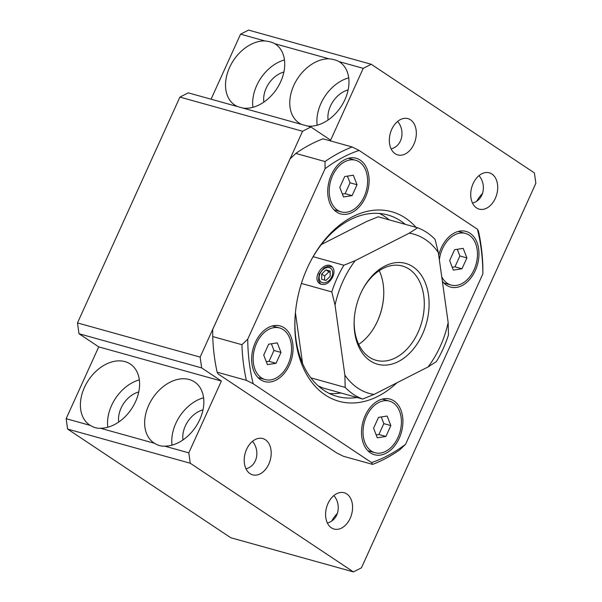 <?xml version="1.0" encoding="UTF-8"?>
<svg xmlns="http://www.w3.org/2000/svg" width="602" height="602" viewBox="0 0 602 602"><rect width="100%" height="100%" fill="white"/><g stroke="black" fill="none" stroke-linecap="round" stroke-linejoin="round"><path stroke-width="0.9" d="M212.694 329.467L290.074 158.898L295.815 153.412A168.297 116.058 -74.4 0 1 323.003 138.829L352.208 146.971L359.078 150.41A164.105 113.168 -74.4 0 0 325.057 168.718L247.746 339.159L241.936 344.705L212.732 336.571L212.694 329.467M253.216 383.767L246.353 380.329L217.149 372.194L218.165 373.992L336.578 452.854L343.381 456.263L372.585 464.398L371.554 462.584L253.216 383.767A164.105 113.168 -74.4 0 1 247.746 339.159M200.135 357.091L302.573 131.259L179.915 97.095L77.477 322.92L200.135 357.091L201.655 367.905L221.378 381.043L188.802 452.862L190.262 463.239L353.419 571.9L361.433 567.829L535.855 183.309L534.403 172.932L371.238 64.271L363.232 68.342L330.648 140.161L310.925 127.014L302.573 131.259M359.078 150.41L477.416 229.219A164.105 113.168 -74.4 0 1 482.887 273.835L405.575 444.276A164.105 113.168 -74.4 0 1 371.554 462.584M438.715 255.316A28.888 19.919 -74.4 0 1 466.031 231.416A28.888 19.919 -74.4 0 1 477.469 264.587A28.888 19.919 -74.4 0 1 450.522 287.071A28.888 19.919 -74.4 0 1 446.496 285.213A28.888 19.919 -74.4 0 1 442.35 281.209M370.433 452.885A28.888 19.919 -74.4 0 1 363.999 418.525A28.888 19.919 -74.4 0 1 389.968 399.088A28.888 19.919 -74.4 0 1 401.406 432.259A28.888 19.919 -74.4 0 1 374.467 454.743A28.888 19.919 -74.4 0 1 370.433 452.885M260.576 379.719A28.888 19.919 -74.4 0 1 254.142 345.36A28.888 19.919 -74.4 0 1 280.111 325.923A28.888 19.919 -74.4 0 1 291.549 359.093A28.888 19.919 -74.4 0 1 264.602 381.578A28.888 19.919 -74.4 0 1 260.576 379.719M336.638 212.047A28.888 19.919 -74.4 0 1 330.205 177.688A28.888 19.919 -74.4 0 1 356.166 158.251A28.888 19.919 -74.4 0 1 367.604 191.421A28.888 19.919 -74.4 0 1 340.664 213.906A28.888 19.919 -74.4 0 1 336.638 212.047M396.936 382.782A98.382 67.845 -74.4 0 1 325.193 394.95A98.382 67.845 -74.4 0 1 295.018 318.082A98.382 67.845 -74.4 0 1 311.136 260.237A98.382 67.845 -74.4 0 1 416.027 227.338M295.815 153.412L325.027 161.547L325.057 168.718M295.424 312.694L302.55 363.397M301.399 283.452L331.792 291.917L335.043 305.071L344.871 375.069L345.194 387.41A90.007 62.074 -74.4 0 0 362.667 399.043L373.97 394.453L428.007 366.987L436.39 361.576A90.007 62.074 -74.4 0 0 448.482 334.908L448.159 322.567L438.331 252.569L435.08 239.415A90.007 62.074 -74.4 0 0 417.607 227.774L378.184 216.795L366.881 221.385L321.378 244.517M405.575 444.276L399.766 449.822A168.297 116.058 -74.4 0 1 372.585 464.398M477.416 229.219L478.439 231.04A168.297 116.058 -74.4 0 1 482.857 266.656L482.887 273.835M389.201 219.858A94.198 64.956 105.6 0 0 384.746 216.524A94.198 64.956 105.6 0 0 379.433 213.454M329.294 393.437A94.198 64.956 105.6 0 0 340.965 393.001M335.043 305.071A82.685 57.017 -74.4 0 1 355.195 260.651L343.892 265.249L313.153 256.685M373.97 394.453A82.685 57.017 -74.4 0 1 344.871 375.069M448.159 322.567A82.685 57.017 -74.4 0 1 428.007 366.987M417.607 227.774L409.232 233.185A82.685 57.017 -74.4 0 1 438.331 252.569M409.232 233.185L355.195 260.651M370.26 360.869A52.329 36.09 -74.4 0 1 354.209 319.978A52.329 36.09 -74.4 0 1 362.78 289.208A52.329 36.09 -74.4 0 1 414.725 268.063A52.329 36.09 -74.4 0 1 421.784 335.728A52.329 36.09 -74.4 0 1 370.26 360.869M331.792 291.917A90.007 62.074 -74.4 0 1 343.892 265.249M332.74 276.882C334.727 272.112 334.336 268.612 331.582 266.362C323.921 260.47 311.061 278.636 319.978 283.783C324.892 285.83 329.143 283.527 332.74 276.882M452.237 267.25L454.969 266.829L459.898 255.963L457.302 249.281M449.649 260.568L453.344 270.11L461.975 268.778L466.904 257.919L463.201 248.378L454.578 249.702L449.649 260.568M459.898 255.963L466.904 257.919M454.969 266.829L461.975 268.778M376.175 434.922L378.906 434.501L383.835 423.635L381.247 416.953M373.586 428.24L377.288 437.782L385.92 436.45L390.848 425.591L387.146 416.05L378.515 417.374L373.586 428.24M383.835 423.635L390.848 425.591M378.906 434.501L385.92 436.45M266.317 361.757L269.049 361.335L273.978 350.469L271.389 343.795M263.729 355.075L267.431 364.616L276.055 363.292L280.983 352.426L277.289 342.884L268.658 344.209L263.729 355.075M273.978 350.469L280.983 352.426M269.049 361.335L276.055 363.292M342.38 194.085L345.112 193.663L350.04 182.797L347.444 176.123M339.784 187.403L343.486 196.944L352.117 195.62L357.046 184.754L353.344 175.212L344.713 176.536L339.784 187.403M350.04 182.797L357.046 184.754M345.112 193.663L352.117 195.62M439.355 259.868A26.797 18.474 -74.4 0 1 465.466 233.433A26.797 18.474 -74.4 0 1 476.077 264.203A26.797 18.474 -74.4 0 1 451.086 285.055A26.797 18.474 -74.4 0 1 447.346 283.331A26.797 18.474 -74.4 0 1 441.71 276.657M371.291 451.003A26.797 18.474 -74.4 0 1 365.324 419.135A26.797 18.474 -74.4 0 1 389.404 401.105A26.797 18.474 -74.4 0 1 400.014 431.875A26.797 18.474 -74.4 0 1 375.023 452.727A26.797 18.474 -74.4 0 1 371.291 451.003M261.426 377.838A26.797 18.474 -74.4 0 1 255.459 345.969A26.797 18.474 -74.4 0 1 279.546 327.94A26.797 18.474 -74.4 0 1 290.156 358.709A26.797 18.474 -74.4 0 1 265.166 379.561A26.797 18.474 -74.4 0 1 261.426 377.838M337.489 210.166A26.797 18.474 -74.4 0 1 331.521 178.297A26.797 18.474 -74.4 0 1 355.609 160.267A26.797 18.474 -74.4 0 1 366.219 191.037A26.797 18.474 -74.4 0 1 341.229 211.889A26.797 18.474 -74.4 0 1 337.489 210.166M383.677 295.906A50.237 34.645 -74.4 0 1 375.558 325.057M379.237 270.652A48.928 33.742 -74.4 0 1 383.67 296.109A48.928 33.742 -74.4 0 1 375.656 324.877A48.928 33.742 -74.4 0 1 358.702 344.374M362.532 289.69A48.928 33.742 -74.4 0 1 402.362 266.024A48.928 33.742 -74.4 0 1 421.739 322.213A48.928 33.742 -74.4 0 1 376.099 360.297A48.928 33.742 -74.4 0 1 369.274 357.152A48.928 33.742 -74.4 0 1 354.239 319.444M357.031 397.478A94.198 64.956 -74.4 0 1 337.12 396.425A94.198 64.956 -74.4 0 1 323.981 390.367A94.198 64.956 -74.4 0 1 295.055 317.42M310.828 260.817A94.198 64.956 -74.4 0 1 387.673 214.944A94.198 64.956 -74.4 0 1 405.259 224.335M345.194 387.41L310.873 377.845M263.842 102.122A23.026 16.269 123.7 0 1 266.189 88.193A23.026 16.269 123.7 0 1 283.873 72.044M391.127 148.89C402.866 145.804 405.184 130.13 397.606 121.431M395.153 153.706A18.843 12.988 -74.4 0 1 390.954 131.296A18.843 12.988 -74.4 0 1 407.893 118.624A18.843 12.988 -74.4 0 1 415.35 140.258A18.843 12.988 -74.4 0 1 397.779 154.917A18.843 12.988 -74.4 0 1 395.153 153.706M477.055 200.775A23.026 16.269 123.7 0 1 482.714 193.317M328.098 120.016A23.026 16.269 123.7 0 1 330.438 106.095A23.026 16.269 123.7 0 1 348.129 89.939M472.51 203.092C484.249 200.007 486.566 184.332 478.989 175.633M250.026 473.639A18.843 12.988 -74.4 0 1 245.827 451.229A18.843 12.988 -74.4 0 1 262.765 438.549A18.843 12.988 -74.4 0 1 270.223 460.184A18.843 12.988 -74.4 0 1 252.652 474.843A18.843 12.988 -74.4 0 1 250.026 473.639M476.536 207.908A18.843 12.988 -74.4 0 1 472.337 185.499A18.843 12.988 -74.4 0 1 489.268 172.819A18.843 12.988 -74.4 0 1 496.733 194.454A18.843 12.988 -74.4 0 1 479.162 209.12A18.843 12.988 -74.4 0 1 476.536 207.908M331.409 527.834A18.843 12.988 -74.4 0 1 327.21 505.424A18.843 12.988 -74.4 0 1 344.148 492.752A18.843 12.988 -74.4 0 1 351.606 514.386A18.843 12.988 -74.4 0 1 334.035 529.045A18.843 12.988 -74.4 0 1 331.409 527.834M118.714 422.047A23.026 16.269 123.7 0 1 121.062 408.126A23.026 16.269 123.7 0 1 138.746 391.97M325.027 161.547A168.297 116.058 -74.4 0 1 352.208 146.971M212.732 336.571A168.297 116.058 105.6 0 0 217.149 372.194M246.353 380.329A168.297 116.058 -74.4 0 1 241.936 344.705M362.667 399.043L323.244 388.064A90.007 62.074 -74.4 0 1 318.097 385.777M330.167 272.202L328.918 271.856L324.674 275.972L324.651 280.118M321.716 274L321.686 279.29L325.9 280.464L330.144 276.348L330.174 271.058L325.96 269.884L321.716 274L324.674 275.972M328.918 271.856L325.96 269.884M77.477 322.92L78.99 333.734L201.655 367.905M179.915 97.095L188.26 92.851L310.925 127.014M78.99 333.734L98.72 346.872L221.378 381.043M98.72 346.872L66.145 418.691L67.597 429.068L190.262 463.239M67.597 429.068L230.762 537.729L353.419 571.9M66.145 418.691L90.338 425.426C93.852 427.578 97.193 428.511 100.361 428.225L154.586 443.328C158.1 445.48 161.441 446.406 164.609 446.12L188.802 452.862M90.338 425.426A36.632 25.878 123.7 0 1 89.69 425.02A36.632 25.878 123.7 0 1 84.446 387.41A36.632 25.878 123.7 0 1 130.303 364.044A36.632 25.878 123.7 0 1 135.33 402.136A36.632 25.878 123.7 0 1 100.361 428.225M154.586 443.328A36.632 25.878 123.7 0 1 153.946 442.921A36.632 25.878 123.7 0 1 148.694 405.312A36.632 25.878 123.7 0 1 194.551 381.939A36.632 25.878 123.7 0 1 199.578 420.03A36.632 25.878 123.7 0 1 164.609 446.12M243.08 108.119A36.632 25.878 -56.3 0 0 279.764 83.633A36.632 25.878 -56.3 0 0 275.43 44.112A36.632 25.878 -56.3 0 0 274.783 43.705L329.008 58.808A36.632 25.878 -56.3 0 0 293.821 85.379A36.632 25.878 -56.3 0 0 299.066 122.989A36.632 25.878 -56.3 0 0 301.722 124.456M371.238 64.271L248.581 30.1L240.567 34.171L264.76 40.913A36.632 25.878 -56.3 0 0 229.573 67.484A36.632 25.878 -56.3 0 0 234.818 105.094A36.632 25.878 -56.3 0 0 237.466 106.554M240.567 34.171L211.069 99.202M307.329 126.014A36.632 25.878 -56.3 0 0 344.013 101.535A36.632 25.878 -56.3 0 0 339.678 62.014A36.632 25.878 -56.3 0 0 339.039 61.607L363.232 68.342M274.783 43.705C272.382 42.298 269.041 41.365 264.76 40.913M339.039 61.607C336.638 60.192 333.297 59.259 329.008 58.808M331.928 520.707A23.026 16.269 123.7 0 1 337.587 513.243M327.383 523.018C339.122 519.932 341.439 504.258 333.862 495.559M246.007 468.823C257.739 465.737 260.064 450.063 252.479 441.356M107.788 427.247A36.632 25.878 123.7 0 1 111.573 405.477A36.632 25.878 123.7 0 1 139.333 379.885M172.037 445.149A36.632 25.878 123.7 0 1 175.822 423.379A36.632 25.878 123.7 0 1 203.581 397.779M252.915 107.322A36.632 25.878 123.7 0 1 256.7 85.552A36.632 25.878 123.7 0 1 284.46 59.952M317.164 125.216A36.632 25.878 123.7 0 1 320.949 103.446A36.632 25.878 123.7 0 1 348.708 77.854M182.97 439.949A23.026 16.269 123.7 0 1 185.311 426.02A23.026 16.269 123.7 0 1 203.002 409.872M331.77 276.8A8.375 5.915 -56.3 0 0 325.968 267.845A8.375 5.915 -56.3 0 0 320.053 280.878A8.375 5.915 -56.3 0 0 331.77 276.8M443.915 283.053L451.086 285.055M458.295 231.431L465.466 233.433M367.852 450.725L375.023 452.727M382.232 399.103L389.404 401.105M257.995 377.559L265.166 379.561M272.375 325.938L279.546 327.94M334.057 209.887L341.229 211.889M348.438 158.273L355.609 160.267M332.199 266.844L327.804 266.34L323.929 268.018L319.195 274.015L318.488 280.246L320.678 284.182"/></g></svg>
